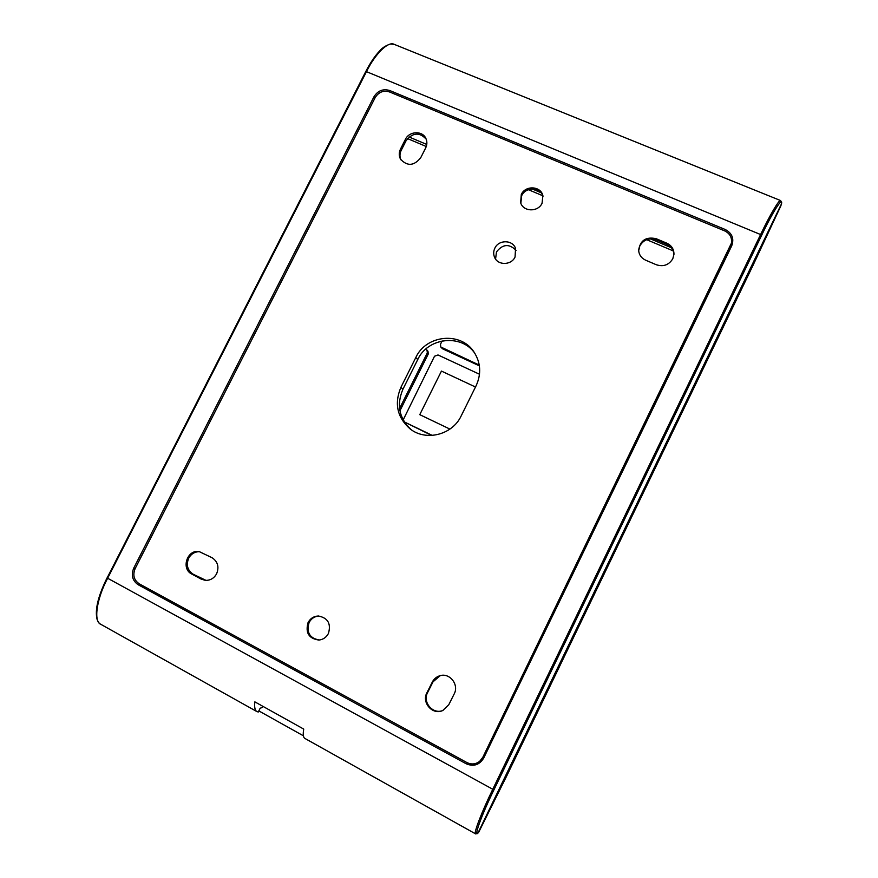 <?xml version="1.0" encoding="UTF-8"?>
<svg xmlns="http://www.w3.org/2000/svg" width="878" height="878" viewBox="0 0 878 878"><rect width="100%" height="100%" fill="white"/><g stroke="black" fill="none" stroke-linecap="round" stroke-linejoin="round"><path stroke-width="1.32" d="M520.841 203.213L521.686 195.662C525.659 186.663 540.453 187.036 543.032 196.233M638.679 250.79L639.853 245.818C643.684 239.628 649.127 237.62 656.184 239.815L666.797 244.303C671.352 246.455 673.722 249.967 673.92 254.839M443.116 710.346C433.194 714.977 422.208 702.378 427.564 692.632L433.008 681.833L440.273 675.632M319.351 640.007C309.671 638.273 306.246 632.467 309.078 622.579C311.251 618.562 314.522 616.378 318.901 616.016M206.056 580.402L193.127 574.19C187.475 570.327 185.993 565.026 188.66 558.265C191.206 553.755 194.927 551.571 199.811 551.702M454.222 693.872C459.238 684.62 449.657 672.515 439.944 675.72C436.553 676.729 434.017 678.826 432.327 682.03L426.938 692.72C421.33 702.641 432.766 715.548 442.797 710.489L448.757 704.76L454.222 693.872M216.625 573.751C219.302 566.925 217.777 561.58 212.07 557.728L199.163 551.582C187.179 549.255 180.747 568.812 191.799 574.069L201.249 579.14L205.397 580.369C210.325 580.501 214.067 578.306 216.625 573.751M672.8 258.725L673.964 254.302C673.975 249.176 671.593 245.478 666.841 243.195L656.184 238.706C646.032 236.5 640.183 240.352 638.635 250.252C639.019 254.85 641.368 258.165 645.681 260.206L656.316 264.75C663.428 267 668.926 264.991 672.8 258.725M308.057 622.601C305.237 632.808 308.836 638.624 318.857 640.051C323.115 639.601 326.309 637.406 328.427 633.477C331.236 623.709 327.9 617.882 318.407 616.005C313.797 616.191 310.351 618.397 308.057 622.601M494.852 248.167C493.403 251.24 493.304 254.291 494.577 257.32C497.804 265.595 511.325 265.419 515.057 257.013L515.551 248.43C512.697 239.683 498.671 239.529 494.852 248.167M495.576 259.076L496.476 251.92C502.71 244.007 509.24 243.491 516.077 250.384M521.302 194.444L520.632 202.631C523.112 211.872 538.049 212.344 542.066 203.257L542.878 195.618C540.815 185.949 525.395 185.148 521.302 194.444M474.768 353.197C461.257 333.596 427.74 337.514 417.73 359.574L402.947 389.184C396.373 404.703 399.051 418.147 410.981 429.518M730.562 245.697L731.418 243.162C732.164 237.565 729.914 233.46 724.657 230.881L389.525 91.949C383.477 90.138 378.703 92.014 375.191 97.557L135.124 568.648C132.556 575.068 133.928 580.117 139.218 583.793L466.811 762.499C471.387 764.738 475.678 764.343 479.695 761.314L482.79 757.363M483.712 758.043L482.79 757.341L730.54 245.741L731.703 245.851L483.712 758.043C479.443 764.99 473.571 766.889 466.108 763.739L138.241 584.77C132.413 580.731 130.91 575.178 133.741 568.11L373.995 96.723C377.869 90.61 383.126 88.546 389.777 90.533L725.228 229.498C732.153 233.186 734.315 238.64 731.703 245.851M425.654 147.965C427.202 144.727 427.279 141.556 425.885 138.45C422.472 130.416 409.181 131.052 405.384 139.393L400.489 149.073C398.831 152.552 398.842 155.922 400.533 159.17C407.293 166.502 414.032 166.008 420.738 157.689L425.654 147.965M476.139 385.694C481.462 373.907 480.771 362.713 474.065 352.111C460.972 331.335 426.115 334.748 415.821 357.5L400.906 387.341C394.123 403.54 397.152 417.357 409.971 428.782C425.676 441.59 452.357 435.005 461.148 415.963L476.139 385.694M262.698 706.23L262.006 707.613L260.184 708.195L258.286 712.003L256.947 711.619C254.927 710.478 254.236 707.229 254.861 701.862L303.722 729.091C302.822 734.37 303.217 737.476 304.896 738.431L475.656 833.913C473.099 834.33 481.682 811.963 492.69 789.454L760.754 234.228C769.841 215.198 779.39 198.9 780.652 200.579L780.685 200.59M394.277 44.383C388.164 40.838 375.027 54.151 366.466 71.656L365.753 71.579C370.307 62.744 375.016 55.786 379.867 50.704C382.215 47.873 385.705 45.634 390.337 43.999L394.277 44.383L780.652 200.579L781.552 203.729C782.902 196.101 772.739 211.938 761.764 235.03L493.919 789.882C482.033 814.136 473.813 836.602 477.797 833.365L475.689 833.924M781.552 203.729L477.797 833.365M761.764 235.03L366.466 71.656L107.588 578.361C96.657 598.664 93.244 621.767 100.893 624.357L256.947 711.619M400.906 159.796C399.567 156.712 399.666 153.573 401.202 150.379L406.086 140.732C412.693 132.49 419.388 131.952 426.181 139.141M478.005 832.926L781.036 204.793M478.609 832.366L507.067 775.241L752.918 265.584L780.992 205.562M258.834 710.906L303.404 735.808M409.049 136.979L426.763 144.453M532.189 188.968L541.002 192.688M650.368 238.871L671.429 247.761M407.491 138.57L426.269 146.505M528.435 189.692L542.867 195.794M646.68 239.683L673.217 250.888M442.139 340.927L440.493 344.242L440.745 346.964L442.523 348.786L479.377 365.852M440.745 346.964L479.267 365.083M432.316 435.422L404.308 421.912L431.746 435.455M479.509 374.247L438.012 354.964L434.511 356.238L403.167 419.925M449.92 429.09L419.772 414.657L441.447 371.087L475.481 387.011M399.929 410.794L428.266 353.988L427.959 351.2L425.632 349.214M399.567 408.511L427.323 352.89L427.015 350.092M433.008 681.833L432.327 682.03M666.797 244.303L666.841 243.195M107.138 577.889L365.753 71.579L107.138 577.889M100.465 624.104C99.225 623.512 98.106 621.964 97.118 619.473C94.714 610.1 98.018 596.25 107.039 577.922L493.919 789.882M406.086 140.732L405.384 139.393M401.202 150.379L400.489 149.073M656.184 239.815L656.184 238.706M193.127 574.19L191.799 574.069M202.555 579.25L201.249 579.14M427.63 692.49L426.938 692.72M417.73 359.574L415.821 357.5M402.947 389.184L400.906 387.341M133.741 568.11L135.124 568.648M139.218 583.793L138.241 584.77M466.811 762.499L466.108 763.739M373.995 96.723L375.191 97.557M389.777 90.533L389.525 91.949M725.228 229.498L724.657 230.881M781.014 205.518L752.918 265.584M752.907 265.584L507.067 775.241L478.85 831.938M441.645 347.666L442.523 348.786M404.582 422.055L405.625 422.867M427.323 352.89L428.266 353.988M731.418 243.162L482.79 757.341L479.695 761.314"/></g></svg>
